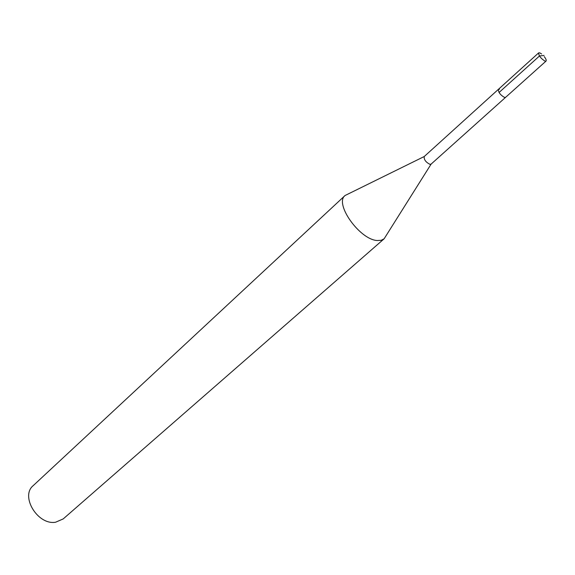 <?xml version="1.0" encoding="UTF-8"?>
<svg xmlns="http://www.w3.org/2000/svg" width="575" height="575" viewBox="0 0 575 575"><rect width="100%" height="100%" fill="white"/><g stroke="black" fill="none" stroke-linecap="round" stroke-linejoin="round"><path stroke-width="0.86" d="M544.259 56.623C545.962 58.851 546.559 60.339 546.042 61.087L544.992 61.13C540.795 58.456 538.674 55.703 538.646 52.878L539.717 52.842L541.6 53.964M384.122 238.805L381.139 240.314L377.207 240.515C359.706 239.732 334.046 203.5 345.093 195.493L33.199 485.645C20.024 496.218 37.813 525.485 55.638 522.208L63.193 518.93L384.122 238.805L431.106 164.119L429.927 164.335C425.723 162.143 423.832 159.541 424.242 156.522L498.403 89.333C498.266 92.237 500.308 94.94 504.512 97.434L505.612 97.333L504.512 97.434C500.308 94.94 498.266 92.237 498.403 89.333L499.517 89.233M345.093 195.493L424.249 156.515M544.065 55.43L539.458 55.991L499.035 92.51M498.403 89.333L538.646 52.878M431.092 164.127L546.042 61.087"/></g></svg>
